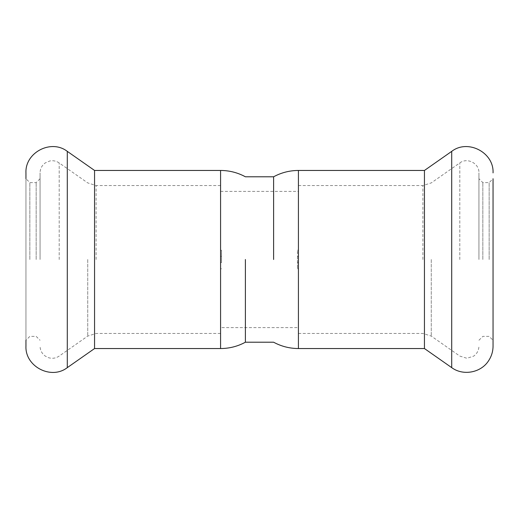 <?xml version="1.0" encoding="UTF-8"?>
<svg xmlns="http://www.w3.org/2000/svg" width="519" height="519" viewBox="0 0 519 519"><rect width="100%" height="100%" fill="white"/><g stroke="black" fill="none" stroke-linecap="round" stroke-linejoin="round"><path stroke-width="0.39" stroke-dasharray="2.6 1.95" d="M245.39 259.5L245.39 342.216L245.39 259.5M273.61 259.5L273.61 176.784L273.61 259.5M297.452 256.418L297.452 268.745L297.452 250.255L297.452 256.418L298.425 256.418L297.452 256.418M220.575 327.619L220.575 185.543L220.575 333.458L220.575 191.381L220.575 268.745L220.575 262.582L221.548 262.582L221.548 250.255L221.548 262.582L220.575 262.582L220.575 327.619L298.425 327.619L298.425 262.582L297.452 262.582L298.425 262.582L298.425 268.745L298.425 185.543L298.425 333.458L298.425 170.459M298.425 327.619L298.425 348.541M482.832 259.5L482.832 182.623L482.832 259.5M489.158 259.5L489.158 182.623L489.158 259.5M478.94 259.5L478.94 172.892L478.94 259.5M424.445 348.541L424.445 170.459M478.94 340.269L482.832 336.377L489.158 336.377L493.05 340.269L493.05 178.731L493.05 340.269L493.05 178.731L489.158 182.623L482.832 182.623L478.94 178.731M220.575 256.418L221.548 256.418L220.575 256.418M36.168 259.5L36.168 182.623L36.168 259.5M29.843 259.5L29.843 182.623L29.843 259.5M40.06 259.5L40.06 172.892L40.06 259.5M94.555 170.459L94.555 348.541M25.95 172.892L25.95 346.108M40.06 178.731L36.168 182.623L29.843 182.623L25.95 178.731L25.95 340.269L29.843 336.377L36.168 336.377L40.06 340.269M459.802 259.5L459.802 162.927L459.802 259.5M431.27 259.5L431.27 336.098L431.27 259.5M422.901 259.5L422.901 185.543L422.901 259.5M451.705 367.634L451.705 151.366M59.198 259.5L59.198 162.927L59.198 259.5M87.73 259.5L87.73 336.098L87.73 259.5M96.099 259.5L96.099 185.543L96.099 259.5M220.575 170.459L220.575 348.541M67.295 151.366L67.295 367.634M220.575 191.381L298.425 191.381M298.425 250.255L297.452 250.255M298.425 268.745L297.452 268.745M298.425 185.543L422.901 185.543L431.27 182.902L459.802 162.927C467.275 157.127 479.4 163.433 478.94 172.892M298.425 333.458L422.901 333.458L431.27 336.098L459.802 356.073L466.905 358.272L473.646 356.151C477.058 353.673 478.829 350.325 478.94 346.108M220.575 268.745L221.548 268.745M220.575 250.255L221.548 250.255M220.575 185.543L96.099 185.543L87.73 182.902L59.198 162.927C56.35 161 53.236 160.345 49.85 160.961L45.25 162.927C41.896 165.405 40.171 168.727 40.06 172.892M220.575 333.458L96.099 333.458L87.73 336.098L59.198 356.073C55.955 358.24 52.451 358.798 48.695 357.747L45.25 356.073C41.896 353.595 40.171 350.273 40.06 346.108"/><path stroke-width="0.78" d="M245.39 259.5L245.39 342.216L245.39 259.5M273.61 259.5L273.61 176.784L273.61 259.5M298.425 170.459L298.425 348.541C289.628 348.509 281.356 346.4 273.61 342.216L245.39 342.216C237.644 346.4 229.372 348.509 220.575 348.541L220.575 170.459C229.372 170.492 237.644 172.6 245.39 176.784L273.61 176.784C281.356 172.6 289.628 170.492 298.425 170.459L424.445 170.459L424.445 348.541L451.705 367.634C463.162 376.113 481.022 372.765 488.619 360.705C491.538 356.274 493.018 351.408 493.05 346.108L493.05 340.269M493.05 178.731L493.05 346.108M220.575 348.541L94.555 348.541L94.555 170.459L67.295 151.366C51.141 138.839 24.951 152.469 25.95 172.892L25.95 178.731M94.555 348.541L67.295 367.634C51.141 380.161 24.951 366.531 25.95 346.108L25.95 340.269M424.445 170.459L451.705 151.366L451.705 367.634M67.295 367.634L67.295 151.366M298.425 348.541L424.445 348.541M451.705 151.366C467.859 138.839 494.049 152.469 493.05 172.892M220.575 170.459L94.555 170.459"/></g></svg>

